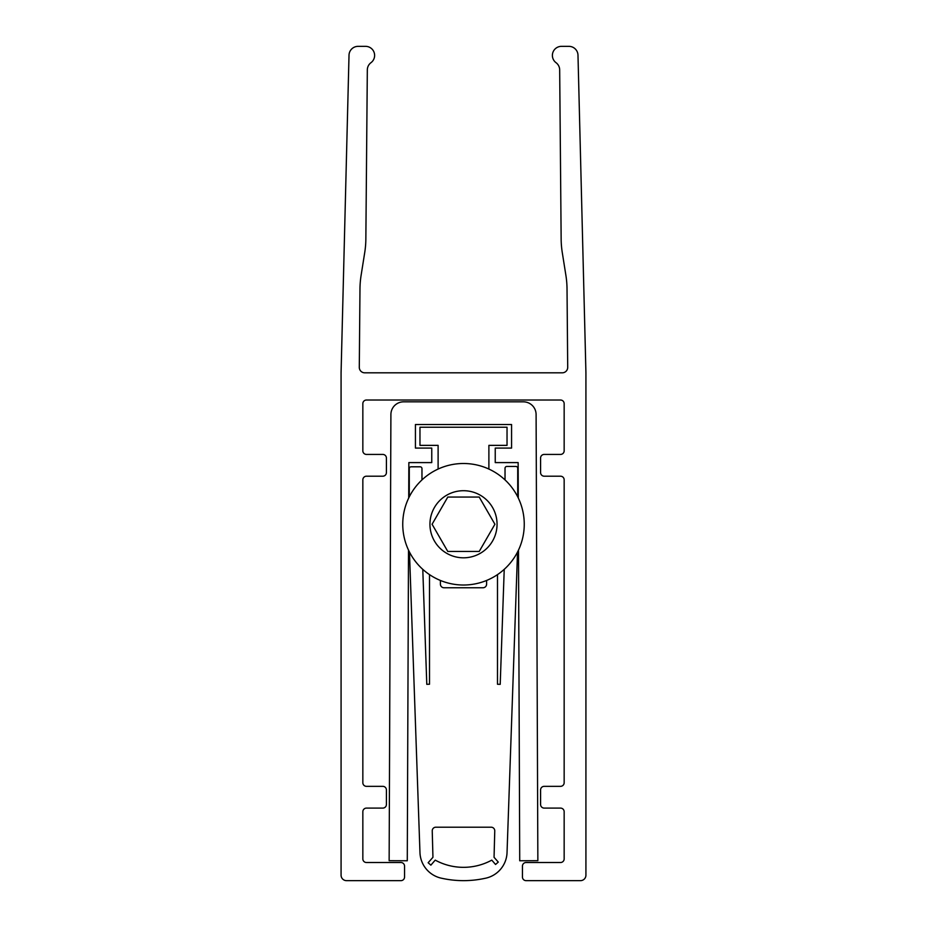 <?xml version="1.0" encoding="UTF-8"?>
<svg xmlns="http://www.w3.org/2000/svg" width="927" height="927" viewBox="0 0 927 927"><rect width="100%" height="100%" fill="white"/><g stroke="black" fill="none" stroke-linecap="round" stroke-linejoin="round"><path stroke-width="1.39" d="M408.714 497.996L408.853 462.596L431.762 462.596L431.762 448.089L415.435 448.089L415.435 424.508L511.565 424.508L511.565 448.089L495.238 448.089L495.238 462.596L518.147 462.596L518.286 497.996M518.494 550.082L519.723 860.766L537.857 860.696L536.096 414.485A12.7 12.7 0 0 0 523.407 401.831L403.593 401.831A12.7 12.7 0 0 0 390.904 414.485L389.143 860.696L407.277 860.766L408.506 550.082M463.5 463.5A60.753 60.753 0 0 1 524.253 524.253A60.753 60.753 0 0 1 463.5 585.018A60.753 60.753 0 0 1 402.747 524.253A60.753 60.753 0 0 1 463.5 463.5A60.753 60.753 0 0 0 402.747 524.253A60.753 60.753 0 0 0 463.5 585.018M479.213 551.461L494.914 524.253L479.213 497.057L447.787 497.057L432.086 524.253L447.787 551.461L479.213 551.461M438.112 469.062L438.112 445.366L419.966 445.366L419.966 427.231L507.034 427.231L507.034 445.366L488.888 445.366L488.888 469.062M432.237 830.824A3.627 3.627 0 0 1 435.864 827.197L491.148 827.197A3.627 3.627 0 0 1 494.763 830.916L494.056 857.313L498.274 862.087L495.551 864.485L491.773 860.129A59.073 59.073 0 0 1 435.226 860.129L430.87 865.146L428.147 862.747L432.944 857.313L432.237 830.916A3.627 3.627 0 0 1 432.237 830.824M440.395 580.453L440.395 584.137A3.627 3.627 0 0 0 444.021 587.764L482.979 587.764A3.627 3.627 0 0 0 486.605 584.137L486.605 580.453M429.514 574.624L429.514 684.23L426.791 684.323L422.782 569.352M409.282 496.837L409.282 468.622A1.819 1.819 0 0 1 411.09 466.802L420.151 466.802A1.819 1.819 0 0 1 421.97 468.622L421.97 479.908M409.467 552.052L419.977 852.933A27.207 27.207 0 0 0 442.052 878.332A100.661 100.661 0 0 0 484.786 878.379A27.207 27.207 0 0 0 507.023 853.014L517.533 552.04M505.03 479.908L505.03 468.251A1.819 1.819 0 0 1 506.849 466.443L515.91 466.443A1.819 1.819 0 0 1 517.718 468.251L517.718 496.837M504.23 569.352L500.209 684.346L497.486 684.253L497.486 574.624M374.624 55.423A9.073 9.073 0 0 1 370.974 62.688A9.073 9.073 0 0 0 367.324 69.884L365.852 239.096A90.684 90.684 0 0 1 364.728 252.526L361.09 275.458A90.684 90.684 0 0 0 359.977 288.888L359.294 367.324A5.446 5.446 0 0 0 364.728 372.816L562.272 372.816A5.446 5.446 0 0 0 567.706 367.324L567.023 288.888A90.684 90.684 0 0 0 565.91 275.458L562.272 252.526A90.684 90.684 0 0 1 561.148 239.096L559.676 69.884A9.073 9.073 0 0 0 556.026 62.688A9.073 9.073 0 0 1 561.438 46.35L568.923 46.35A9.073 9.073 0 0 1 577.985 55.191L585.899 371.681A90.684 90.684 0 0 1 585.922 373.952L585.922 875.204A5.446 5.446 0 0 1 580.487 880.65L526.072 880.65A3.627 3.627 0 0 1 522.446 877.023L522.446 866.142A3.627 3.627 0 0 1 526.072 862.516L560.534 862.516A3.627 3.627 0 0 0 564.161 858.889L564.161 811.728A3.627 3.627 0 0 0 560.534 808.101L544.207 808.101A3.627 3.627 0 0 1 540.58 804.474L540.58 789.966A3.627 3.627 0 0 1 544.207 786.339L560.534 786.339A3.627 3.627 0 0 0 564.161 782.712L564.161 479.827A3.627 3.627 0 0 0 560.534 476.2L544.207 476.2A3.627 3.627 0 0 1 540.58 472.573L540.58 458.054A3.627 3.627 0 0 1 544.207 454.427L560.534 454.427A3.627 3.627 0 0 0 564.161 450.8L564.161 403.651A3.627 3.627 0 0 0 560.534 400.024L366.466 400.024A3.627 3.627 0 0 0 362.839 403.651L362.839 450.8A3.627 3.627 0 0 0 366.466 454.427L382.793 454.427A3.627 3.627 0 0 1 386.42 458.054L386.42 472.573A3.627 3.627 0 0 1 382.793 476.2L366.466 476.2A3.627 3.627 0 0 0 362.839 479.827L362.839 782.712A3.627 3.627 0 0 0 366.466 786.339L382.793 786.339A3.627 3.627 0 0 1 386.42 789.966L386.42 804.474A3.627 3.627 0 0 1 382.793 808.101L366.466 808.101A3.627 3.627 0 0 0 362.839 811.728L362.839 858.889A3.627 3.627 0 0 0 366.466 862.516L400.928 862.516A3.627 3.627 0 0 1 404.554 866.142L404.554 877.023A3.627 3.627 0 0 1 400.928 880.65L346.513 880.65A5.446 5.446 0 0 1 341.078 875.204L341.078 373.952A90.684 90.684 0 0 1 341.101 371.681L349.015 55.191A9.073 9.073 0 0 1 358.077 46.35L365.562 46.35A9.073 9.073 0 0 1 374.624 55.423M463.5 557.811A33.557 33.557 0 0 0 497.057 524.253A33.557 33.557 0 0 0 463.5 490.707A33.557 33.557 0 0 0 429.943 524.253A33.557 33.557 0 0 0 463.5 557.811"/></g></svg>
